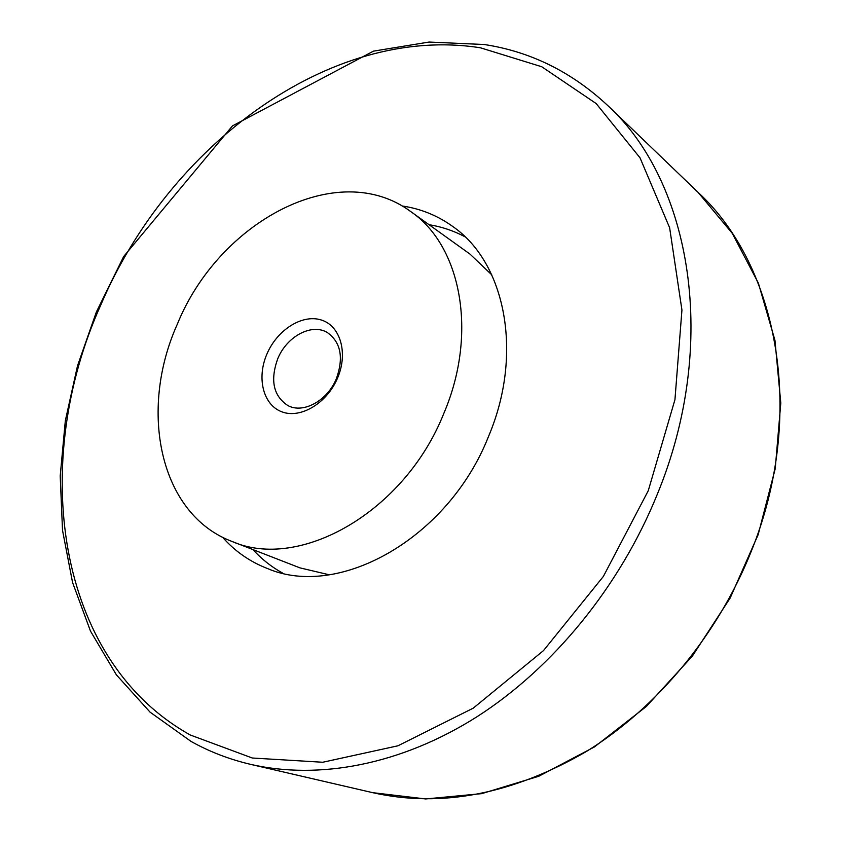 <?xml version="1.0" encoding="UTF-8"?>
<svg xmlns="http://www.w3.org/2000/svg" width="841" height="841" viewBox="0 0 841 841"><rect width="100%" height="100%" fill="white"/><g stroke="black" fill="none" stroke-linecap="round" stroke-linejoin="round"><path stroke-width="1.26" d="M282.702 573.131C271.506 566.95 261.583 559.097 252.931 549.593M402.03 205.961C420.647 208.673 437.604 215.548 452.9 226.586C505.388 262.855 523.754 353.609 488.495 436.532C448.274 538.618 338.744 599.276 267.543 568.558C249.956 561.767 234.944 551.318 222.508 537.199M177.346 324.132C218.902 221.604 337.651 157.393 410.776 211.596C461.057 245.656 478.161 333.173 443.796 413.488C404.616 512.211 299.385 571.291 232 541.446C159.496 514.24 138.418 410.492 177.346 324.132M410.776 211.596L469.993 254.098L491.775 274.849M277.709 358.813C286.728 336.421 311.769 322.902 327.37 332.573C340.805 342.224 343.832 357.551 336.432 378.534C327.527 400.747 303.138 414.024 287.822 405.53C273.388 395.932 270.014 380.363 277.709 358.813M266.87 354.156C277.004 330.04 302.066 313.945 321.083 319.937C340.248 325.562 348.384 352.778 337.619 377.882C327.149 403.081 300.721 418.955 282.05 411.89C263.222 405.183 256.463 378.177 266.87 354.156M329.209 574.781L299.932 567.864L232 541.446M429.026 224.694C441.714 226.755 453.709 230.781 464.999 236.784M698.041 192.316L607.812 105.609C691.186 181.835 719.591 343.454 657.189 494.55C619.828 586.619 553.063 668.006 477.078 716.69C400.863 765.005 318.739 780.017 250.744 764.395L372.658 792.664C441.168 808.033 512.39 794.325 586.303 751.539C656.863 708.059 717.762 635.008 751.118 551.675C806.792 415.044 778.093 265.903 698.041 192.316L732.269 233.335L758.403 283.175L774.96 340.384L780.795 403.007L775.234 468.668L758.172 534.634L730.146 598.067L692.301 656.18L646.34 706.482L594.356 746.987L538.703 776.285L481.735 793.641L425.714 798.95L372.658 792.664M190.287 735.002C54.707 659.355 30.076 461.667 100.762 305.062C168.074 146.755 329.451 24.032 480.453 47.8L541.741 66.744L596.174 103.559L640.022 157.824L669.636 227.764L681.935 310.024L674.945 399.696L648.264 490.702L603.375 576.421L543.507 650.587L473.262 708.143L397.93 745.799L322.734 762.251L252.3 758.014L190.287 735.002M191.096 741.457L150.055 712.138L116.373 674.829L90.481 631.097L72.547 582.435L62.518 530.293L60.205 475.995L65.325 420.773L77.519 365.761L96.358 312.022L123.68 256.516L232.452 125.908L373.425 51.154L429.068 42.05L484.342 44.52M191.243 741.531C209.588 751.77 229.414 759.381 250.744 764.395M607.812 105.609C571.88 72.063 530.829 51.711 484.647 44.573"/></g></svg>
